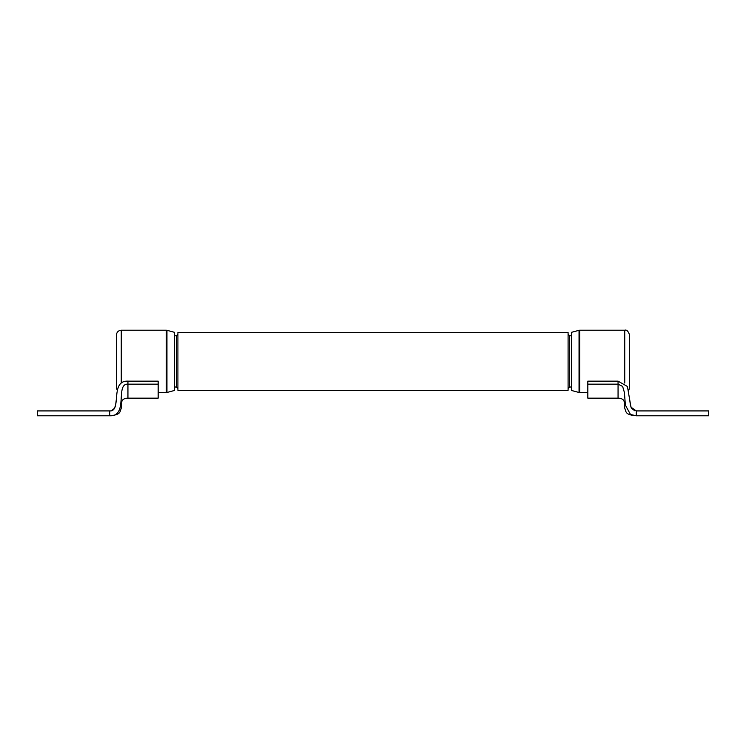 <?xml version="1.0" encoding="UTF-8"?>
<svg xmlns="http://www.w3.org/2000/svg" width="746" height="746" viewBox="0 0 746 746"><rect width="100%" height="100%" fill="white"/><g stroke="black" fill="none" stroke-linecap="round" stroke-linejoin="round"><path stroke-width="1.12" d="M568.088 361.4L568.088 332.455L177.912 332.455L177.912 390.335L568.088 390.335L568.088 361.4M579.045 392.489L571.595 390.494L571.595 332.296L579.045 330.301L579.045 392.489L579.67 392.573L579.67 330.217L579.045 330.301M628.701 390.531L629.596 387.715L629.596 335.085C628.272 331.159 626.649 329.536 624.738 330.217L579.67 330.217M174.405 378.035L174.405 390.494L166.955 392.489L166.955 330.301L174.405 332.296L174.405 378.035M116.404 376.441L116.404 335.085L116.404 387.715L117.299 390.531M618.061 398.159L587.829 398.159L587.829 384.162L618.061 384.162L622.63 386.419L624.411 392.499L625.381 405.143L630.482 414.478L636.291 415.783L636.291 410.925L708.7 410.925L708.7 415.783L636.291 415.783C625.073 414.776 626.276 412.128 624.7 408.071L624.216 401.991C624.15 402.812 624.896 398.308 618.061 398.159L618.061 381.15L627.423 386.475L630.957 407.139L636.291 410.925M587.829 384.162L587.829 381.15L618.061 381.15M629.577 398.737L630.407 405.19L631.554 408.332L634.79 410.766M127.939 398.159L158.171 398.159L158.171 384.162L127.939 384.162L127.939 398.159C121.104 398.308 121.85 402.812 121.784 401.991L121.3 408.071C119.724 412.128 120.927 414.776 109.709 415.783C128.732 416.66 114.996 383.285 127.939 384.162L127.939 381.15L158.171 381.15L158.171 384.162M109.709 410.925L109.709 415.783L37.3 415.783L37.3 410.925L109.709 410.925C122.195 411.745 109.559 380.329 127.939 381.15M177.912 388.563L176.364 387.015L176.364 335.775L174.405 335.775M571.595 335.775L569.636 335.775L569.636 387.015L568.088 388.563M624.738 383.043L624.738 330.217M121.262 383.043L121.262 330.217L166.33 330.217L166.33 392.573L166.955 392.489M571.595 387.015L569.636 387.015M176.364 387.015L174.405 387.015M569.636 335.775L568.088 334.236M176.364 335.775L177.912 334.236M587.829 392.573L579.67 392.573M166.33 330.217L166.955 330.301M121.262 330.217C118.306 330.506 116.693 332.129 116.404 335.085M158.171 392.573L166.33 392.573M116.423 398.737L115.593 405.19L114.446 408.332L111.21 410.766"/></g></svg>
